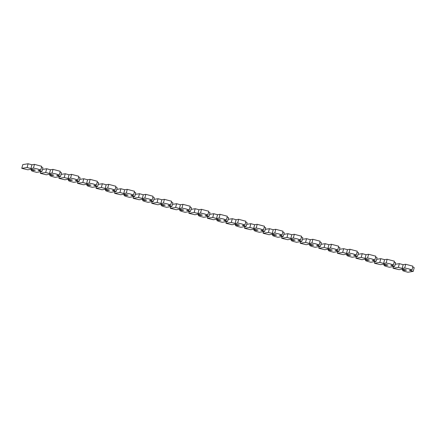 <?xml version="1.0" encoding="UTF-8"?>
<svg xmlns="http://www.w3.org/2000/svg" width="436" height="436" viewBox="0 0 436 436"><rect width="100%" height="100%" fill="white"/><g stroke="black" fill="none" stroke-linecap="round" stroke-linejoin="round"><path stroke-width="0.65" d="M405.3 271.541L402.777 270.674L406.532 270.069L402.82 269.072L399.065 269.671L393.049 268.244L398.373 267.393L402.177 268.418L404.717 268.015L408.636 268.832L411.993 269.939L409.42 270.369L413.224 271.388L407.9 272.244L405.3 271.541M402.586 269.11L402.777 270.674M402.401 269.824L404.417 269.502M395.207 264.309L399.349 263.649L403.153 264.668L405.693 264.265L412.974 266.194L411.993 269.939M412.701 267.241L414.2 267.644L413.224 271.388M393.485 266.587L393.049 268.244M399.349 263.649L398.373 267.393M403.153 264.668L402.177 268.418M386.737 266.549L384.214 265.677L387.969 265.077L384.258 264.08L380.503 264.679L374.486 263.251L379.81 262.401L383.615 263.426L386.154 263.017L390.073 263.84L393.435 264.946L390.858 265.371L394.662 266.396L389.337 267.246L386.737 266.549M384.023 264.118L384.214 265.677M383.838 264.832L385.855 264.51M376.644 259.316L380.786 258.652L384.59 259.676L387.13 259.273L394.411 261.197L393.435 264.946M394.139 262.243L395.637 262.646L394.662 266.396M374.922 261.589L374.486 263.251M380.786 258.652L379.81 262.401M384.59 259.676L383.615 263.426M368.175 261.551L365.651 260.684L369.412 260.085L365.695 259.082L361.94 259.682L355.923 258.259L361.248 257.404L365.052 258.428L367.592 258.025L371.51 258.848L374.873 259.954L372.295 260.379L376.099 261.404L370.774 262.254L368.175 261.551M365.461 259.12L365.651 260.684M365.275 259.834L367.292 259.513M358.081 254.319L362.223 253.659L366.033 254.684L368.567 254.275L375.848 256.205L374.873 259.954M375.576 257.251L377.075 257.654L376.099 261.404M356.359 256.597L355.923 258.259M362.223 253.659L361.248 257.404M366.033 254.684L365.052 258.428M349.612 256.559L347.094 255.687L350.849 255.087L347.132 254.09L343.377 254.689L337.36 253.262L342.685 252.411L346.489 253.436L349.029 253.027L352.947 253.85L356.31 254.956L353.732 255.382L357.536 256.406L352.212 257.256L349.612 256.559M346.898 254.128L346.713 254.842L347.094 255.687M346.713 254.842L348.729 254.52M339.519 249.327L343.661 248.662L347.47 249.686L350.004 249.283L357.286 251.207L356.31 254.956M357.013 252.253L358.512 252.662L357.536 256.406M337.796 251.599L337.36 253.262M343.661 248.662L342.685 252.411M347.47 249.686L346.489 253.436M331.049 251.567L328.531 250.695L332.287 250.095L328.57 249.092L324.815 249.697L318.798 248.269L324.122 247.419L327.932 248.438L330.466 248.035L334.385 248.858L337.747 249.964L335.17 250.389L338.974 251.414L333.649 252.264L331.049 251.567M328.335 249.13L328.15 249.85L328.531 250.695M328.15 249.85L330.172 249.523M320.956 244.334L325.098 243.67L328.908 244.694L331.442 244.285L338.723 246.215L337.747 249.964M338.45 247.261L339.949 247.664L338.974 251.414M319.234 246.607L318.798 248.269M325.098 243.67L324.122 247.419M328.908 244.694L327.932 248.438M312.487 246.569L309.969 245.697L313.724 245.097L310.007 244.1L306.252 244.7L300.235 243.272L305.56 242.421L309.369 243.446L311.904 243.043L315.828 243.86L319.185 244.967L316.607 245.392L320.411 246.416L315.086 247.272L312.487 246.569M309.773 244.138L309.587 244.852L309.969 245.697M309.587 244.852L311.609 244.531M302.393 239.337L306.535 238.677L310.345 239.696L312.879 239.293L320.16 241.222L319.185 244.967M319.888 242.269L321.387 242.672L320.411 246.416M300.671 241.615L300.235 243.272M306.535 238.677L305.56 242.421M310.345 239.696L309.369 243.446M293.924 241.577L291.406 240.705L295.161 240.105L291.444 239.108L287.689 239.707L281.672 238.279L286.997 237.429L290.807 238.454L293.341 238.045L297.265 238.868L300.622 239.974L298.044 240.4L301.848 241.424L296.524 242.274L293.924 241.577M291.21 239.146L291.025 239.86L291.406 240.705M291.025 239.86L293.047 239.533M283.831 234.345L287.973 233.68L291.782 234.704L294.316 234.301L301.598 236.225L300.622 239.974M301.325 237.271L302.824 237.675L301.848 241.424M282.108 236.617L281.672 238.279M287.973 233.68L286.997 237.429M291.782 234.704L290.807 238.454M275.361 236.579L272.843 235.713L276.598 235.108L272.887 234.11L269.132 234.71L263.11 233.287L268.434 232.432L272.244 233.456L274.778 233.053L278.702 233.876L282.059 234.977L279.481 235.407L283.286 236.426L277.961 237.282L275.361 236.579M272.647 234.148L272.462 234.862L272.843 235.713M272.462 234.862L274.484 234.541M265.268 229.347L269.415 228.687L273.219 229.712L275.754 229.303L283.035 231.233L282.059 234.977M282.762 232.279L284.261 232.682L283.286 236.426M263.546 231.625L263.11 233.287M269.415 228.687L268.434 232.432M273.219 229.712L272.244 233.456M256.799 231.587L254.281 230.715L258.036 230.115L254.324 229.118L250.569 229.718L244.547 228.29L249.872 227.439L253.681 228.464L256.215 228.055L260.139 228.878L263.497 229.985L260.919 230.41L264.723 231.434L259.398 232.284L256.799 231.587M254.084 229.156L253.899 229.87L254.281 230.715M253.899 229.87L255.921 229.549M246.705 224.355L250.853 223.69L254.657 224.714L257.191 224.311L264.472 226.235L263.497 229.985M264.2 227.281L265.698 227.685L264.723 231.434M244.983 226.627L244.547 228.29M250.853 223.69L249.872 227.439M254.657 224.714L253.681 228.464M238.236 226.595L235.718 225.723L239.473 225.123L235.762 224.12L232.007 224.725L225.99 223.297L231.314 222.447L235.118 223.466L237.653 223.063L241.577 223.886L244.934 224.992L242.356 225.417L246.16 226.442L240.835 227.292L238.236 226.595M235.522 224.159L235.336 224.878L235.718 225.723M235.336 224.878L237.358 224.551M228.142 219.363L232.29 218.698L236.094 219.722L238.628 219.313L245.909 221.243L244.934 224.992M245.637 222.289L247.136 222.692L246.16 226.442M226.42 221.635L225.99 223.297M232.29 218.698L231.314 222.447M236.094 219.722L235.118 223.466M219.679 221.597L217.155 220.725L220.91 220.126L217.199 219.128L213.444 219.728L207.427 218.3L212.752 217.45L216.556 218.474L219.09 218.071L223.014 218.888L226.371 219.995L223.793 220.42L227.597 221.444L222.273 222.295L219.679 221.597M216.959 219.166L216.774 219.88L217.155 220.725M216.774 219.88L218.796 219.559M209.58 214.365L213.727 213.705L217.531 214.725L220.066 214.321L227.347 216.251L226.371 219.995M227.074 217.297L228.573 217.7L227.597 221.444M207.858 216.638L207.427 218.3M213.727 213.705L212.752 217.45M217.531 214.725L216.556 218.474M201.116 216.605L198.593 215.733L202.348 215.133L198.636 214.136L194.881 214.735L188.864 213.308L194.189 212.457L197.993 213.482L200.527 213.073L204.451 213.896L207.809 215.003L205.231 215.428L209.035 216.452L203.71 217.302L201.116 216.605M198.396 214.169L198.211 214.888L198.593 215.733M198.211 214.888L200.233 214.561M191.017 209.373L195.165 208.708L198.969 209.732L201.503 209.329L208.784 211.253L207.809 215.003M208.512 212.299L210.01 212.703L209.035 216.452M189.295 211.645L188.864 213.308M195.165 208.708L194.189 212.457M198.969 209.732L197.993 213.482M182.553 211.607L180.03 210.741L183.785 210.136L180.073 209.138L176.318 209.738L170.302 208.315L175.626 207.46L179.43 208.484L181.965 208.081L185.889 208.899L189.246 210.005L186.668 210.435L190.472 211.455L185.147 212.31L182.553 211.607M179.834 209.176L179.648 209.89L180.03 210.741M179.648 209.89L181.67 209.569M172.454 204.375L176.602 203.716L180.406 204.74L182.94 204.331L190.221 206.261L189.246 210.005M189.949 207.307L191.453 207.71L190.472 211.455M170.732 206.653L170.302 208.315M176.602 203.716L175.626 207.46M180.406 204.74L179.43 208.484M163.99 206.615L161.467 205.743L165.222 205.143L161.511 204.146L157.756 204.746L151.739 203.318L157.064 202.468L160.868 203.492L163.402 203.083L167.326 203.906L170.683 205.013L168.105 205.438L171.909 206.462L166.585 207.313L163.99 206.615M161.271 204.184L161.086 204.898L161.467 205.743M161.086 204.898L163.108 204.577M153.892 199.383L158.039 198.718L161.843 199.743L164.377 199.339L171.659 201.263L170.683 205.013M171.386 202.309L172.89 202.713L171.909 206.462M152.169 201.655L151.739 203.318M158.039 198.718L157.064 202.468M161.843 199.743L160.868 203.492M145.428 201.623L142.904 200.751L146.66 200.151L142.948 199.148L139.193 199.748L133.176 198.326L138.501 197.47L142.305 198.494L144.839 198.091L148.763 198.914L152.12 200.02L149.543 200.446L153.347 201.47L148.027 202.32L145.428 201.623M142.708 199.187L142.523 199.901L142.904 200.751M142.523 199.901L144.545 199.579M135.329 194.385L139.476 193.726L143.28 194.75L145.815 194.342L153.096 196.271L152.12 200.02M152.823 197.317L154.328 197.721L153.347 201.47M133.607 196.663L133.176 198.326M139.476 193.726L138.501 197.47M143.28 194.75L142.305 198.494M126.865 196.625L124.342 195.753L128.097 195.154L124.385 194.156L120.63 194.756L114.614 193.328L119.938 192.478L123.742 193.502L126.276 193.099L130.201 193.916L133.558 195.023L130.98 195.448L134.789 196.473L129.465 197.323L126.865 196.625M124.146 194.194L123.96 194.908L124.342 195.753M123.96 194.908L125.982 194.587M116.766 189.393L120.914 188.728L124.718 189.753L127.252 189.349L134.533 191.279L133.558 195.023M134.261 192.32L135.765 192.728L134.789 196.473M115.044 191.666L114.614 193.328M120.914 188.728L119.938 192.478M124.718 189.753L123.742 193.502M108.302 191.633L105.779 190.761L109.534 190.161L105.823 189.159L102.068 189.764L96.051 188.336L101.375 187.485L105.18 188.51L107.714 188.101L111.638 188.924L114.995 190.031L112.417 190.456L116.227 191.48L110.902 192.331L108.302 191.633M105.583 189.197L105.398 189.916L105.779 190.761M105.398 189.916L107.419 189.589M98.204 184.401L102.351 183.736L106.155 184.76L108.689 184.357L115.971 186.281L114.995 190.031M115.698 187.327L117.202 187.731L116.227 191.48M96.481 186.673L96.051 188.336M102.351 183.736L101.375 187.485M106.155 184.76L105.18 188.51M89.74 186.635L87.216 185.769L90.971 185.164L87.26 184.166L83.505 184.766L77.488 183.338L82.813 182.488L86.617 183.512L89.151 183.109L93.075 183.927L96.432 185.033L93.854 185.464L97.664 186.483L92.339 187.338L89.74 186.635M87.02 184.205L86.835 184.919L87.216 185.769M86.835 184.919L88.857 184.597M79.641 179.403L83.788 178.744L87.592 179.768L90.132 179.36L97.408 181.289L96.432 185.033M97.135 182.335L98.64 182.739L97.664 186.483M77.919 181.681L77.488 183.338M83.788 178.744L82.813 182.488M87.592 179.768L86.617 183.512M71.177 181.643L68.654 180.771L72.409 180.172L68.697 179.174L64.942 179.774L58.925 178.346L64.25 177.496L68.054 178.52L70.588 178.111L74.512 178.934L77.87 180.041L75.292 180.466L79.101 181.49L73.777 182.341L71.177 181.643M68.457 179.212L68.272 179.926L68.654 180.771M68.272 179.926L70.294 179.605M61.078 174.411L65.226 173.746L69.03 174.771L71.569 174.367L78.845 176.291L77.87 180.041M78.573 177.338L80.077 177.741L79.101 181.49M59.356 176.684L58.925 178.346M65.226 173.746L64.25 177.496M69.03 174.771L68.054 178.52M52.614 176.645L50.091 175.779L53.846 175.179L50.135 174.177L46.38 174.776L40.363 173.354L45.687 172.498L49.491 173.523L52.026 173.119L55.95 173.942L59.307 175.049L56.729 175.474L60.539 176.498L55.214 177.348L52.614 176.645M49.9 174.215L49.709 174.929L50.091 175.779M49.709 174.929L51.731 174.607M42.515 169.413L46.663 168.754L50.467 169.778L53.007 169.37L60.282 171.299L59.307 175.049M60.01 172.345L61.514 172.749L60.539 176.498M40.793 171.691L40.363 173.354M46.663 168.754L45.687 172.498M50.467 169.778L49.491 173.523M34.052 171.653L31.528 170.781L35.283 170.182L31.572 169.184L27.817 169.784L21.8 168.356L27.125 167.506L30.929 168.53L33.468 168.122L37.387 168.945L40.744 170.051L38.172 170.476L41.976 171.501L36.651 172.351L34.052 171.653M31.338 169.223L31.147 169.936L31.528 170.781M31.147 169.936L33.169 169.615M21.8 168.356L22.776 164.612L28.1 163.756L31.904 164.781L34.444 164.377L41.72 166.307L40.744 170.051M41.447 167.348L42.951 167.756L41.976 171.501M28.1 163.756L27.125 167.506M31.904 164.781L30.929 168.53M405.693 264.265L404.717 268.015M387.13 259.273L386.154 263.017M368.567 254.275L367.592 258.025M350.004 249.283L349.029 253.027M331.442 244.285L330.466 248.035M312.879 239.293L311.904 243.043M294.316 234.301L293.341 238.045M275.754 229.303L274.778 233.053M257.191 224.311L256.215 228.055M238.628 219.313L237.653 223.063M220.066 214.321L219.09 218.071M201.503 209.329L200.527 213.073M182.94 204.331L181.965 208.081M164.377 199.339L163.402 203.083M145.815 194.342L144.839 198.091M127.252 189.349L126.276 193.099M108.689 184.357L107.714 188.101M90.132 179.36L89.151 183.109M71.569 174.367L70.588 178.111M53.007 169.37L52.026 173.119M34.444 164.377L33.468 168.122"/></g></svg>
